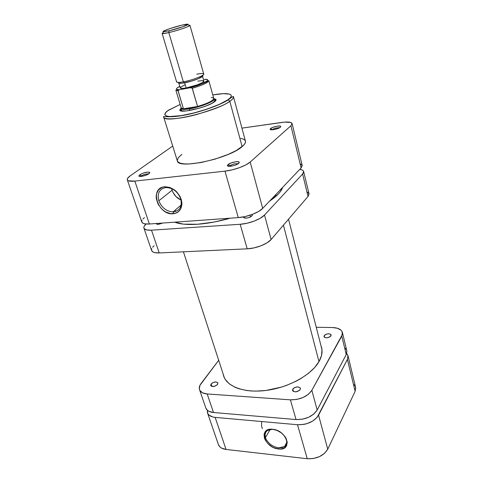 <?xml version="1.0" encoding="UTF-8"?>
<svg xmlns="http://www.w3.org/2000/svg" width="483" height="483" viewBox="0 0 483 483"><rect width="100%" height="100%" fill="white"/><g stroke="black" fill="none" stroke-linecap="round" stroke-linejoin="round"><path stroke-width="0.72" d="M278.631 447.826C284.849 447.983 287.457 445.284 286.455 439.729L284.113 435.479L286.455 439.729C287.258 442.73 286.606 445.018 284.505 446.606L278.631 447.826C272.146 446.6 267.739 443.189 265.409 437.598C264.521 434.428 265.245 432.043 267.588 430.431L272.533 429.26C287.029 430.208 293.139 451.128 278.522 448.967L278.631 447.826L278.522 448.967L274.03 447.765L271.838 446.66L267.956 443.654L265.215 439.971L264.412 438.045L264.086 434.38L264.581 432.78L266.809 430.347L268.463 429.61L272.533 429.26L277.097 430.431L281.438 432.955L284.879 436.439L286.087 438.371L287.234 442.247L286.588 445.628L284.27 448.001L280.653 449.021L278.522 448.967C264.449 447.928 258.007 427.527 272.533 429.26L273.028 429.363C266.827 429.345 264.286 432.086 265.409 437.598L270.172 429.465L265.409 437.598C267.739 443.189 272.146 446.6 278.631 447.826M218.382 444.487L219.892 446.866L221.528 448.079L226.056 449.444L215.152 417.384L212.683 416.956L208.952 415.03L207.835 413.617L207.279 410.182L207.485 412.826C208.475 415.41 211.035 416.932 215.152 417.384L226.056 449.444L307.242 458.723L297.516 424.726L215.152 417.384L297.516 424.726L307.242 458.723L313.431 458.512L319.535 456.61L324.576 453.32L327.752 449.178L355.126 391.327L347.404 359.382L317.192 417.27L312.857 420.983L307.019 423.633L303.825 424.412L297.516 424.726C307.206 424.853 314.222 421.677 318.569 415.199L327.752 449.178L355.126 391.327L355.705 387.807M347.983 355.675L355.627 387.42L355.126 391.327L347.404 359.382L347.977 355.645L346.709 353.381L348.05 356.019L347.404 359.382L318.569 415.199L327.752 449.178C323.598 455.861 316.763 459.043 307.242 458.723L226.056 449.444C221.987 448.894 219.433 447.252 218.394 444.529L207.497 412.868M355.156 386.189L354.087 384.746M261.901 421.55C261.285 423.766 261.442 426.145 262.366 428.693M176.023 211.337L174.9 210.359L176.023 211.337M275.539 194.866L275.92 196.315L275.539 194.866M283.43 225.156L318.979 361.64L283.43 225.156M229.721 165.82L229.304 166.321L229.721 165.82L229.86 166.309L229.721 165.82C232.764 164.015 235.529 163.357 238.022 163.852C235.529 163.357 232.764 164.015 229.721 165.82L228.048 164.588L229.721 165.82M238.699 163.357C236.308 165.633 227.058 167.396 227.421 165.518L228.048 164.588L227.433 165.403L228.193 166.194L232.957 165.832L236.338 164.721L239.097 162.928L239.236 162.216L238.475 161.769L235.958 161.739L231.454 162.825L228.048 164.588C230.294 162.511 238.572 160.724 239.212 162.179L238.699 163.357M141.32 175.909L140.746 176.452L141.32 175.909L141.483 176.38L141.32 175.909C144.012 174.381 146.446 173.723 148.613 173.94C146.446 173.723 144.012 174.381 141.32 175.909L139.786 174.755L141.32 175.909M148.969 173.699C146.349 175.734 138.639 177.388 138.875 175.872L139.786 174.755L138.875 175.866L139.297 176.325L143.336 176.029L147.472 174.568L149.464 173.288L149.718 172.334L147.339 172.093L143.246 173.089L139.786 174.755C144.067 172.461 147.4 171.676 149.772 172.401L148.969 173.699M272.062 129.667L272.062 129.667C274.495 128.237 276.958 127.621 279.446 127.814C276.958 127.621 274.495 128.237 272.062 129.667L270.565 128.575L272.062 129.667M280.369 127.204C278.443 129.058 269.762 130.748 270.124 129.209L270.565 128.575L270.124 129.203L270.975 129.764L274.35 129.522L278.383 128.315L280.677 126.866L280.677 126.329L279.892 126.033L276.53 126.28L272.545 127.47L270.565 128.575C272.388 126.86 280.267 125.175 280.732 126.401L280.369 127.204M181.735 110.601L181.686 111.048M213.975 102.154C205.909 107.926 177.207 114.157 180.002 109.623L180.914 108.5L179.966 110.172L180.521 110.728L186.094 110.993L199.509 108.138L206.434 105.789L211.995 103.314L215.992 100.21L215.955 99.504L214.337 98.792L215.714 99.25C216.505 99.866 215.925 100.838 213.975 102.154M165.711 187.567C159.336 189.01 157.041 193.417 158.835 200.795C161.859 208.004 166.774 211.699 173.572 211.88L173.288 213.758C158.189 215.678 148.873 187.917 164.558 186.806L165.711 187.567L166.937 187.519C173.415 188.237 178.004 191.999 180.702 198.803C182.357 206.283 179.978 210.642 173.572 211.88L173.077 211.904C166.466 211.469 161.714 207.762 158.835 200.795L172.099 190.205C173.729 194.8 176.712 198.078 181.034 200.04L175.957 196.551L173.035 192.482L172.099 190.205L158.835 200.795C157.041 193.417 159.336 189.01 165.711 187.567L164.558 186.806L169.569 187.374L174.514 189.952L176.706 191.878L180.117 196.635L181.801 201.954L181.904 204.557L180.63 209.151L177.599 212.375L175.564 213.311L170.855 213.685L165.892 212.061L163.544 210.564L161.407 208.68L158.05 204.055L156.329 198.851L156.178 196.273L156.51 193.846L158.587 189.789L162.276 187.313L164.558 186.806C172.232 186.939 177.774 191.099 181.197 199.28C182.972 207.533 180.334 212.357 173.288 213.758L173.572 211.88C179.978 210.642 182.357 206.283 180.702 198.803C177.641 191.389 172.648 187.645 165.711 187.567M169.551 109.593C163.604 112.805 159.945 118.764 181.203 115.642C203.856 111.748 224.42 102.764 227.795 99.842L228.284 99.842L227.795 99.842L230.186 97.916L231.285 96.286L231.091 95.018L229.636 94.143L223.345 93.654L212.81 94.94C234.14 91.184 233.736 96.425 227.795 99.842L219.487 104.292L207.575 108.923L194.039 112.937L181.203 115.642L169.388 116.56L166.593 116.125L164.769 114.676L165.82 112.424L168.03 110.583L180.147 104.431L168.815 110.058M228.284 99.842L229.799 101.309C232.281 99.709 233.5 98.176 233.458 96.709C233.754 97.868 232.534 99.401 229.799 101.309L242.14 146.621C244.724 144.447 245.817 142.612 245.436 141.121L233.458 96.709C233.681 95.936 231.949 96.98 228.254 99.842C220.574 104.938 200.976 111.965 185.11 115.045C168.579 118.341 162.119 115.594 163.659 116.989C163.417 119.953 178.438 119.555 197.197 114.362C215.358 108.784 226.225 104.431 229.799 101.309C215.967 111.7 163.284 123.998 163.659 116.989L177.346 160.905C177.611 169.69 229.153 158.563 242.14 146.621L229.799 101.309L228.284 99.842M141.821 222.011L143.065 223.291L144.652 223.816L149.398 224.003L238.27 217.604L245.249 216.529L252.398 214.374L258.544 211.5L262.704 208.366L301.132 167.933L302.225 165.681L300.824 164.057M144.453 217.573L142.956 218.986M142.032 220.308L141.736 221.498M292.112 123.594L302.189 165.458L301.132 167.933L290.935 125.731L250.188 162.034L262.704 208.366L301.132 167.933L290.935 125.731L292.106 123.582C291.388 122 287.965 121.613 281.831 122.422L241.929 128.128L284.662 122.102L290.79 122.465L292.137 123.769L290.935 125.731L250.188 162.034L245.823 164.914L239.453 167.679L232.106 169.877L224.981 171.151L134.811 181.089L128.46 180.805L127.518 180.183L127.234 179.344L127.603 178.312L130.205 175.86L172.721 146.071L130.205 175.86C127.971 177.448 126.999 178.758 127.295 179.791C127.862 181.101 130.368 181.536 134.811 181.089L149.398 224.003L238.27 217.604L224.981 171.151L134.811 181.089L149.398 224.003C145.009 224.263 142.485 223.605 141.827 222.035L127.301 179.815M181.868 154.349L178.203 157.796L177.297 160.712M177.346 160.899L178.324 162.222L180.66 163.308L184.246 163.906L188.962 163.979L201.019 162.542L214.875 159.173L228.139 154.439L236.32 150.491L243.468 145.407L245.135 143.185L245.473 141.284M245.141 140.475L243.529 139.17L240.727 138.325M224.981 171.151L238.27 217.604C247.067 217.066 258.936 212.556 262.704 208.366L250.188 162.034C246.167 165.796 233.917 170.245 224.981 171.151M171.694 188.636L172.099 190.205M211.234 97.614C213.226 97.687 214.066 98.146 213.752 98.991C212.158 101.231 206.766 103.724 197.577 106.465L189.414 108.319L189.33 108.88C199.328 107.329 213.673 101.786 214.289 99.305L214.778 101.001M196.762 74.189C200.204 73.537 202.413 73.386 203.397 73.742C206.507 74.623 193.055 80.1 183.353 81.832C192.113 80.263 204.641 75.445 203.735 74.05L189.976 25.358C190.719 26.094 177.708 30.556 168.827 32.572L169.128 30.773L163.586 31.721C160.133 31.781 172.914 27.229 181.94 25.146L170.306 28.455L164.945 30.429L163.103 31.588L169.128 30.773L183.238 26.637L188.141 24.253L181.94 25.146C186.885 24.011 188.847 23.854 187.833 24.675C186.245 25.847 176.017 29.185 169.128 30.773L168.827 32.572C176.488 30.821 187.875 27.096 189.614 25.78C190.302 25.297 190 25.11 188.708 25.219M162.137 33.442L163.139 32.645C161.986 33.249 161.829 33.569 162.674 33.611L168.827 32.572C164.631 33.532 162.397 33.822 162.137 33.442L176.615 81.929C176.965 82.617 179.211 82.581 183.353 81.832L168.827 32.572L183.353 81.832L184.458 82.834C193.17 81.289 205.245 76.362 202.468 75.541M184.645 82.798L186.166 87.96C193.81 86.632 204.701 82.382 203.892 81.084L202.455 82.563L197.475 84.809L186.166 87.96L184.645 82.798M214.343 98.798C215.599 100.941 200.216 107.202 189.33 108.88L189.801 110.468L189.33 108.88C184.21 109.677 181.403 109.556 180.92 108.506L181.131 107.697L181.234 108.91C182.32 109.575 185.019 109.569 189.33 108.88L189.414 108.319L183.443 108.814L178.076 90.864L175.854 90.079L178.076 90.864L178.553 90.025L179.477 89.699L190.332 87.719L192.125 88.021L197.577 106.465C207.889 103.338 213.299 100.675 213.806 98.49L208.789 80.625C208.209 82.587 202.709 85.135 192.282 88.28L197.577 106.465L183.443 108.814L181.523 108.355L181.234 108.91M178.915 89.85L175.872 90.188L181.21 107.963L183.443 108.814L186.04 108.753L197.577 106.465L183.443 108.814L178.07 90.581L179.477 89.699L192.657 87.079L201.308 84.114L207.4 80.758L207.654 79.9L207.285 79.617L204.345 79.399C213.003 78.638 203.802 84.265 190.332 87.719L191.365 87.683L192.282 88.28C202.407 85.243 207.913 82.726 208.807 80.733M202.709 76.139L198.169 78.789L191.467 81.114L182.489 83.161L178.758 83.215M178.849 83.239L180.25 87.954C180.57 88.594 182.538 88.594 186.166 87.96L182.659 88.419L180.256 87.978L180.884 87.012L184.862 84.936M205.353 79.363L204.345 79.399L205.353 79.363M179.773 86.354L176.899 88.178L176.458 89.083L177.333 89.609L179.477 89.699C175.371 89.747 175.468 88.631 179.773 86.354M197.801 81.114L202.552 80.607L203.856 81.005M178.481 82.508C177.998 83.517 179.99 83.625 184.458 82.834L183.353 81.832C178.384 82.714 176.174 82.599 176.736 81.488M158.321 224.39L156.45 223.889L156.486 223.49L156.776 224.221L158.321 224.39L162.825 223.037L158.321 224.39M246.119 218.147L243.637 217.453L243.77 216.843L243.661 217.525L244.742 218.111L247.785 217.893L250.943 216.692L252.235 215.569L251.909 214.555L252.337 215.007C251.933 216.517 249.862 217.561 246.119 218.147M250.073 215.195L250.55 216.909L250.073 215.195M197.529 224.257C187.513 224.897 179.905 224.203 174.701 222.18L183.528 224.148L197.529 224.257L214.47 221.987L230.337 218.177C218.618 221.504 207.684 223.532 197.529 224.257M280.985 189.831L281.233 190.362L280.985 189.831M303.644 171.495C303.342 170.408 302.056 169.696 299.78 169.358L302.273 170.052L303.282 170.795L303.68 171.725L303.457 172.811L302.606 174.013L264.503 215.026L260.367 218.189L254.257 221.081L247.139 223.224L240.178 224.275L151.499 230.18L146.754 229.956L144.175 228.604L143.825 227.571L144.115 226.358L146.017 224.009C144.266 225.597 143.572 226.968 143.922 228.115C144.592 229.727 147.116 230.415 151.499 230.18L240.178 224.275L247.199 248.83L159.239 252.941L154.512 252.579L152.912 251.957L151.632 250.514C152.35 252.283 154.886 253.086 159.239 252.941L151.499 230.18L159.239 252.941L247.199 248.83C255.899 248.528 267.51 243.987 271.12 239.526L267.093 242.81L261.098 245.756L254.088 247.882L247.199 248.83L240.178 224.275C248.95 223.792 260.766 219.276 264.503 215.026L302.606 174.013L308.027 196.448L271.12 239.526L264.503 215.026L271.12 239.526L308.027 196.448L309.005 193.761L303.65 171.507L302.606 174.013L308.027 196.448L309.048 194.015L307.611 192.174M269.659 201.049L278.437 193.9L280.442 191.522L282.64 187.392C281.348 191.522 277.019 196.074 269.659 201.049M151.523 249.953L151.777 248.66M152.64 247.236L154.077 245.738M211.095 384.039L211.904 386.454L211.095 384.039L211.488 383.593L213.244 382.47L216.022 381.938L217.821 382.747L217.573 384.444C214.808 386.786 212.526 387.149 210.727 385.525L211.095 384.039C213.866 381.709 216.149 381.359 217.93 382.989L217.181 384.897L213.993 386.472L211.101 386.062L210.685 385.362L211.095 384.039M292.795 389.129L293.453 391.459L292.795 389.129L293.151 388.646L294.896 387.438L297.914 386.871L300.1 387.758L300.438 388.616L300.172 389.588C297.238 392.232 294.702 392.522 292.565 390.445L292.795 389.129C295.735 386.497 298.271 386.219 300.39 388.296L300.172 389.588L299.339 390.53L295.771 391.864L293.211 391.308L292.601 390.554L292.795 389.129M324.165 335.715L324.588 337.388L324.165 335.715L324.878 334.942L326.659 334.061L328.742 333.753L330.813 334.393L330.988 335.854C328.289 338.118 325.959 338.378 323.99 336.639L324.165 335.715C326.864 333.463 329.195 333.21 331.151 334.948L330.275 336.633L327.069 337.804L324.679 337.442L324.069 336.856L324.165 335.715M319.076 361.465C311.861 374.458 289.77 387.064 267.516 390.252C245.237 393.5 227.028 386.968 223.635 375.985L223.134 373.951L224.052 377.108L225.338 379.529L229.322 383.858L235.112 387.324L238.626 388.67L246.741 390.518L251.263 390.976L256.026 391.127L266.079 390.445L281.601 387.058L286.654 385.343L296.224 381.147L300.631 378.72L308.45 373.353L314.675 367.509L319.076 361.465C321.847 356.478 322.686 351.829 321.593 347.525L320.929 345.538L321.992 349.813L321.527 355.488L319.076 361.465M205.812 407.972L207.292 410.194L208.928 411.311L213.498 412.512L296.037 419.552L302.358 419.22L308.631 417.276L313.847 414.034L317.174 410.025L346.233 354.534L346.891 351.195M346.365 349.674L345.297 348.334M199.533 389.715L205.83 408.008C206.815 410.574 209.368 412.077 213.498 412.512L207.189 393.959L290.398 399.833L296.037 419.552L213.498 412.512L207.189 393.959C203.029 393.585 200.475 392.154 199.521 389.678C198.911 387.752 199.443 385.663 201.121 383.424L218.69 360.294L199.968 385.283L199.316 388.857L199.859 390.433L202.594 392.848L207.189 393.959L290.398 399.833L296.785 399.435L303.143 397.467L308.444 394.255L311.849 390.312L342.411 334.423L341.952 331.368L340.895 330.082L337.333 328.229L332.358 327.528L316.25 327.293L332.358 327.528C338.009 327.74 341.36 329.388 342.399 332.479L341.777 336.083L346.233 354.534L317.174 410.025L311.849 390.312L341.777 336.083L346.233 354.534L346.818 350.827L342.405 332.503M290.398 399.833L296.037 419.552C305.751 419.655 312.797 416.479 317.174 410.025L311.849 390.312C307.357 396.64 300.203 399.809 290.398 399.833M286.793 442.41L284.505 446.606M280.846 189.282L281.154 190.489M288.526 219.216L321.968 349.595M183.419 251.812L224.432 377.935M228.821 166.297L227.421 165.518M140.028 176.452L138.875 175.872M271.096 129.776L270.124 129.209M181.511 110.474L180.002 109.623M181.149 205.052L173.077 211.904M214.899 100.778L215.714 99.25M280.152 127.379L280.732 126.401M149.193 173.53L149.772 172.401M238.421 163.58L239.212 162.179M189.614 25.78L187.833 24.675M202.552 76.356L203.892 81.084M213.752 98.991L214.289 99.305M180.92 108.506L181.68 111.048M190.664 87.671C199.702 84.911 205.74 82.563 208.789 80.625M162.674 33.611L163.586 31.721M151.638 250.538L143.934 228.139"/></g></svg>
